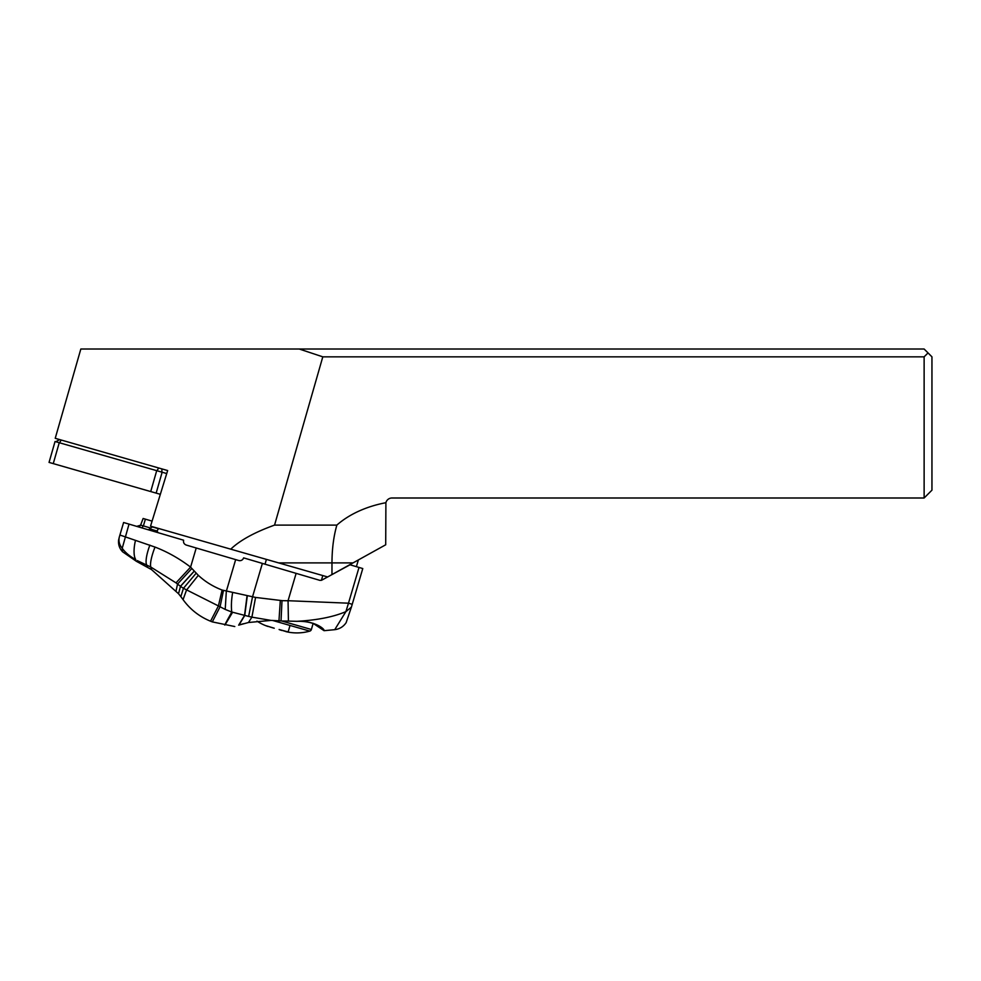 <?xml version="1.0" encoding="UTF-8"?>
<svg xmlns="http://www.w3.org/2000/svg" width="981" height="981" viewBox="0 0 981 981"><rect width="100%" height="100%" fill="white"/><g stroke="black" fill="none" stroke-linecap="round" stroke-linejoin="round"><path stroke-width="1.47" d="M385.901 502.701L385.705 544.786L327.666 576.963L150.534 526.159L167.653 470.549L55.23 438.311L80.834 349.015L924.127 349.015L931.95 356.839L931.95 490.169L924.127 497.992L391.971 497.992A6.254 6.254 0 0 0 385.901 502.701A93.502 62.563 0 0 0 336.851 525.105L274.557 525.105L322.798 356.839L299.242 349.015M265.029 564.198L266.403 559.391L230.756 549.164C239.94 540.347 254.533 532.327 274.557 525.105M322.798 356.839L924.127 356.839L928.038 352.927M331.97 574.572L331.97 562.898L278.653 562.898L268.353 559.943M353.025 562.898L331.97 562.898C332.019 548.931 333.65 536.325 336.851 525.105M924.127 497.992L924.127 356.839M279.659 629.765L280.419 630.035M280.566 630.072L282.307 630.575M283.816 630.967L285.287 631.286M274.251 628.22L266.219 625.78M270.094 627.031L273.466 628.036M268.021 626.283L267.96 626.467A46.916 46.916 0 0 1 256.973 621.12M313.172 623.291L311.382 629.495A2.342 2.342 0 0 1 309.775 631.114A46.916 46.916 0 0 1 285.912 631.617L286.084 631.654M279.107 629.508L287.494 631.764M296.679 621.341C314.079 620.556 324.907 628.993 324.073 630.685C325.005 629.079 314.484 620.507 296.936 621.316C317.133 620.176 333.454 616.939 345.888 611.629L351.406 607.104C347.029 621.929 347.029 621.929 351.406 607.104L362.774 568.551L350.021 564.786L321.412 580.335L322.786 575.553M321.731 580.188L319.953 580.384L243.619 557.882C242.675 560.126 241.056 560.997 238.763 560.531L186.255 545.056C184.048 544.161 183.165 542.542 183.606 540.2L123.606 522.505L119.339 536.963L119.915 535.025L155.023 547.079C167.113 551.739 178.652 558.189 189.664 566.417L190.584 567.128L196.225 547.987M345.913 611.604L334.742 629.667L345.888 611.629L348.488 603.192L288.058 600.715A92.582 92.582 180 0 1 282.001 600.63L255.575 597.429L222.098 590.047C213.073 586.564 205.139 581.659 198.321 575.332L190.584 567.128L176.004 582.861L150.804 567.043A21.484 4.844 -67.9 0 1 155.023 547.079M359.021 567.435L348.488 603.192L352.228 604.296L362.774 568.551M296.936 621.316L286.145 621.047A112.889 112.889 0 0 1 281.02 620.924L282.001 600.63M313.147 623.364L324.073 630.685L334.742 629.679C339.549 629.054 343.35 626.724 346.121 622.69L351.406 607.104M196.188 573.162L183.435 588.293L220.087 606.773L212.301 621.893L210.547 621.206C199.327 616.62 190.167 609.422 183.055 599.624L180.835 596.644L183.435 588.293L180.492 586.356L194.299 571.138M194.238 571.065L180.418 586.295L176.004 582.861M180.835 596.644L178.542 593.75L180.492 586.356L178.517 593.713M183.055 599.624L186.513 590.084L198.321 575.332M223.447 590.562L220.087 606.773L225.213 609.422L226.317 591.335L235.661 559.611M262.368 563.413L252.522 596.84L248.634 616.399L231.786 612.034L225.213 609.422M232.571 612.316C222.454 629.41 222.184 629.324 231.786 612.034L231.197 611.813M243.337 623.744L238.653 625.155L244.514 615.492L247.077 595.663M281.02 620.924A115.231 115.231 -176.9 0 1 278.96 620.801L271.063 620.409L248.475 622.506L238.653 625.155M243.619 557.882A3.912 3.912 0 0 1 243.055 559.035A3.912 3.912 0 0 0 243.619 557.882M239.756 560.691A3.912 3.912 0 0 1 238.763 560.531A3.912 3.912 0 0 0 239.756 560.691M248.634 616.399L251.896 617.147L248.475 622.506M271.063 620.409L251.896 617.147L255.575 597.429M288.414 621.071L288.058 600.715L296.127 573.358M178.542 593.75L151.528 569.593L136.334 561.279L122.662 551.849C119.486 548.551 118.137 544.614 118.615 540.028L119.339 536.963C118.382 541.009 119.339 544.774 122.22 548.281L129.026 524.112M122.159 548.109C122.76 553.1 122.772 553.161 122.22 548.281C125.409 552.708 129.921 556.472 135.77 559.599A18.982 6.659 -76.8 0 1 135.501 540.384M137.242 560.592L150.804 567.043L151.528 569.593M158.125 532.683L157.021 531.015L149.848 528.906L148.487 529.85L150.596 528.023L143.385 525.902L141.791 527.876M140.442 525.546L143.128 518.483L145.384 519.145L143.385 525.902L140.823 525.142L136.727 526.38L137.88 526.539M140.099 525.816L139.363 526.233M145.384 519.145L152.08 521.119M157.021 531.015L158.456 528.71L152.423 526.932L150.596 528.023M166.733 473.541L55.046 441.511L49.05 462.407L160.332 494.314M167.653 470.549L161.865 468.893L161.914 472.155M309.775 631.114L272.583 620.446M311.382 629.495L281.547 620.948M210.547 621.206L218.407 605.951L222.098 590.047M247.322 595.712L244.735 615.541L238.947 625.056M232.607 592.708C231.344 600.36 231.075 606.798 231.786 612.034M278.96 620.801L280.308 600.531M147.444 567.055L146.66 564.946A20.908 5.518 -68.6 0 1 149.897 545.117M176.077 590.832L177.536 584.075L191.859 568.49M162.135 472.217L156.151 493.112M156.715 470.659L150.718 491.567M59.252 442.713L53.256 463.621M158.701 467.986L156.935 470.733M61.239 440.04L59.473 442.787M290.02 625.449L288.144 631.972M234.79 626.54L212.301 621.893M356.397 566.662L358.372 559.943M59.669 439.586L55.794 441.732"/></g></svg>
